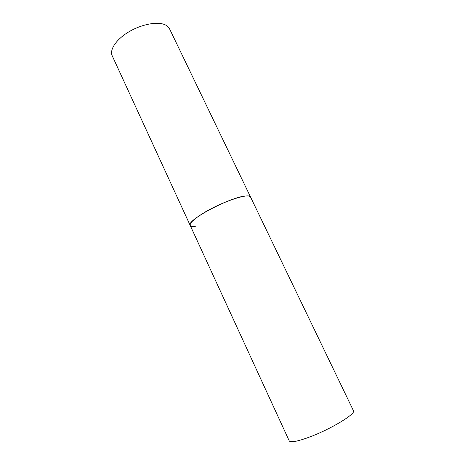<?xml version="1.0" encoding="UTF-8"?>
<svg xmlns="http://www.w3.org/2000/svg" width="465" height="465" viewBox="0 0 465 465"><rect width="100%" height="100%" fill="white"/><g stroke="black" fill="none" stroke-linecap="round" stroke-linejoin="round"><path stroke-width="0.7" d="M204.054 212.714C194.138 218.817 189.528 223.084 190.232 225.513C185.308 220.573 233.256 195.434 246.967 195.98C248.99 195.939 250.193 196.317 250.583 197.114C249.775 192.551 222.363 201.508 204.054 212.714M308.638 437.379C296.99 441.57 290.52 442.738 289.23 440.878L112.216 55.794C109.339 49.802 116.14 39.467 128.631 31.969C141.081 24.447 156.786 21.338 164.581 24.564C166.993 25.552 168.644 26.97 169.539 28.818L353.423 410.676C356.382 413.687 330.138 429.59 308.638 437.379M195.271 226.571C192.417 226.856 190.737 226.507 190.232 225.513"/></g></svg>

